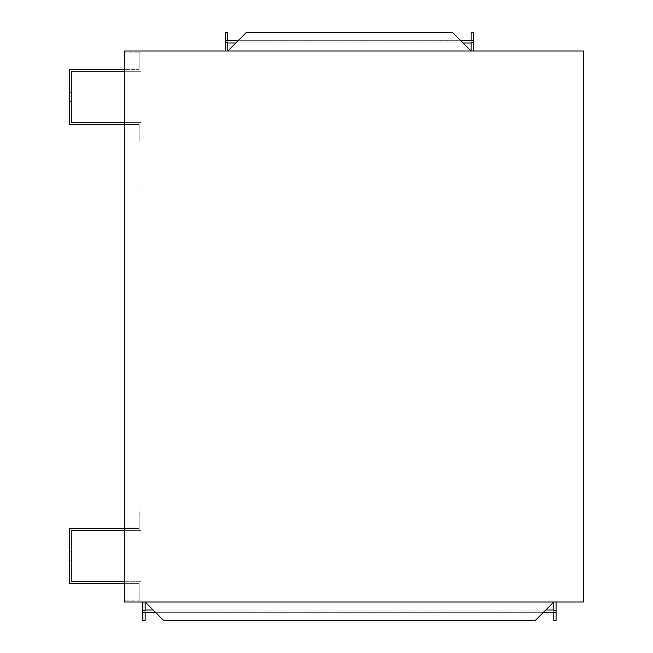 <?xml version="1.0" encoding="UTF-8"?>
<svg xmlns="http://www.w3.org/2000/svg" width="653" height="653" viewBox="0 0 653 653"><rect width="100%" height="100%" fill="white"/><g stroke="black" fill="none" stroke-linecap="round" stroke-linejoin="round"><path stroke-width="0.49" stroke-dasharray="3.27 2.45" d="M71.259 560.666L71.259 551.475L69.381 551.475L69.381 560.666L71.259 560.666L71.259 551.475L69.381 551.475L69.381 560.666L71.259 560.666L71.259 551.475M69.381 101.517L71.259 101.517L71.259 92.334L71.259 101.525L71.259 92.334L69.381 92.334L69.381 101.525L71.259 101.525L71.259 92.334L69.381 92.334L69.381 101.525M556.07 610.359L556.07 601.984L553.777 601.984L553.777 610.359L556.07 610.359L556.07 620.35L553.777 620.35L553.777 611.167L553.777 612.318L553.777 611.167L553.777 612.318L553.777 611.167L553.777 612.318L553.777 611.167L553.777 612.318L553.777 611.167L553.777 612.318L553.777 611.167L553.777 612.318L553.777 611.167L553.777 612.318L553.777 611.167L553.777 612.318L553.777 611.167L553.777 612.318L553.777 611.167L553.777 612.318L553.777 611.167L553.777 612.318L553.777 611.167L553.777 612.318L553.777 611.167L553.777 612.318L553.777 611.167L553.777 612.318L553.777 611.167L553.777 612.318L553.777 611.167L553.777 612.318L553.777 611.167L553.777 612.318L553.777 611.167L553.777 612.318L553.777 611.167L553.777 612.318L553.777 611.167L553.777 612.318L553.777 611.167L553.777 612.318L553.777 611.167L553.777 612.318L553.777 611.167L553.777 612.318L553.777 611.167L553.777 612.318L553.777 611.167L553.777 612.318L553.777 611.167L553.777 612.318L553.777 611.167L553.777 612.318L553.777 611.167L553.777 612.318L553.777 611.167L553.777 612.318L553.777 611.167L553.777 612.318L553.777 611.167L553.777 612.318L553.777 611.167L553.777 612.318L553.777 611.167L553.777 612.318L553.777 611.167L553.777 612.318L553.777 611.167L553.777 612.318L553.777 611.167L553.777 612.318L553.777 611.167L553.777 612.318L553.777 611.167L553.777 612.318L553.777 611.167L553.777 612.318L553.777 611.167L553.777 612.318L553.777 611.167L553.777 612.318L553.777 611.167L553.777 612.318L553.777 611.167L553.777 612.318L553.777 611.167L553.777 612.318L553.777 611.167L553.777 612.318L553.777 611.167L553.777 612.318L553.777 611.167L553.777 612.318L553.777 611.167L553.777 612.318L553.777 611.167L553.777 612.318L553.777 611.167L553.777 612.318L553.777 611.167L553.777 612.318L553.777 611.167L553.777 612.318L553.777 611.167L553.777 612.318L553.777 611.167L553.777 612.318L553.777 611.167L553.777 612.318L553.777 611.167L553.777 612.318L553.777 611.167L553.777 612.318L553.777 611.167L553.777 612.318L553.777 611.167L553.777 612.318L553.777 611.167L553.777 612.318L553.777 611.167L553.777 612.318L553.777 611.167L553.777 612.318L553.777 611.167L553.777 612.318L553.777 611.167L553.777 612.318L553.777 611.167L553.777 612.318L553.777 611.167L553.777 612.318L553.777 611.167L553.777 612.318L553.777 611.167L553.777 612.318L553.777 611.167L553.777 612.318L553.777 611.167L553.777 612.318L553.777 611.167L553.777 612.318L553.777 611.167L553.777 612.318L553.777 611.167L553.777 612.318L553.777 611.167L553.777 612.318L553.777 611.167L553.777 612.318L553.777 611.167L553.777 612.318L553.777 611.167L553.777 612.318L553.777 611.167L553.777 611.975L556.07 611.975L553.777 612.318L145.137 612.318L145.137 611.167L145.137 611.975L142.844 611.975L145.137 611.975L145.137 611.167L145.137 620.35L142.844 620.35L142.844 611.975M556.07 601.984L145.137 601.984L145.137 611.167L145.137 610.016L142.844 610.359L142.844 612.318L556.07 611.975M471.131 41.025L471.131 41.833L471.131 40.682L471.131 41.833L471.131 40.682L471.131 41.833L471.131 40.682L471.131 41.833L471.131 40.682L471.131 41.833L471.131 40.682L471.131 41.833L471.131 40.682L471.131 41.833L471.131 40.682L471.131 41.833L471.131 40.682L471.131 41.833L471.131 40.682L471.131 41.833L471.131 40.682L471.131 41.833L471.131 40.682L471.131 41.833L471.131 40.682L471.131 41.833L471.131 40.682L471.131 41.833L471.131 40.682L471.131 41.833L471.131 40.682L471.131 41.833L471.131 40.682L471.131 41.833L471.131 40.682L471.131 41.833L471.131 40.682L471.131 41.833L471.131 40.682L471.131 41.833L471.131 40.682L471.131 41.833L471.131 40.682L471.131 41.833L471.131 40.682L471.131 41.833L471.131 40.682L471.131 41.833L471.131 40.682L471.131 41.833L471.131 40.682L471.131 41.833L471.131 40.682L471.131 41.833L471.131 40.682L471.131 41.833L471.131 40.682L471.131 41.833L471.131 41.025L473.425 41.025L471.131 41.025L471.131 32.65L473.425 32.65L473.425 51.016L227.783 51.016L227.783 42.641L225.489 42.641L225.489 40.682L227.783 41.025L225.489 41.025L225.489 32.65L227.783 32.65L227.783 41.833L227.783 40.682L227.783 41.833L227.783 40.682L227.783 41.833L227.783 40.682L227.783 41.833L227.783 40.682L227.783 41.833L227.783 40.682L227.783 41.833L227.783 40.682L227.783 41.833L227.783 40.682L227.783 41.833L227.783 40.682L227.783 41.833L227.783 40.682L227.783 41.833L227.783 40.682L227.783 41.833L227.783 40.682L227.783 41.833L227.783 40.682L227.783 41.833L227.783 40.682L227.783 41.833L227.783 40.682L227.783 41.833L227.783 40.682L227.783 41.833L227.783 40.682L227.783 41.833L227.783 40.682L227.783 41.833L227.783 40.682L227.783 41.833L227.783 40.682L227.783 41.833L227.783 40.682L227.783 41.833L227.783 40.682L227.783 41.833L227.783 40.682L227.783 41.833L227.783 40.682L227.783 41.833L227.783 40.682L227.783 41.833L227.783 40.682L227.783 41.833L227.783 40.682L227.783 41.833L227.783 40.682L227.783 41.833L227.783 40.682L227.783 41.833L227.783 40.682L471.131 41.025M473.425 40.682L225.489 40.682M142.844 601.984L145.137 601.984L163.503 620.35L535.411 620.35L553.777 601.984L145.137 601.984L163.503 620.35L535.411 620.35L553.777 601.984L145.137 601.984L163.503 620.35L535.411 620.35L553.777 601.984L142.844 601.984L142.844 610.359M473.425 51.016L225.489 51.016L225.489 42.641M583.619 601.984L583.619 51.016L124.478 51.016L124.478 601.984L583.619 601.984M227.783 41.833L227.783 42.984L227.783 41.833M225.489 51.016L227.783 51.016L246.148 32.65L452.766 32.65L471.131 51.016L227.783 51.016L246.148 32.65L452.766 32.65L471.131 51.016L227.783 51.016L246.148 32.65L452.766 32.65L471.131 51.016L471.131 41.833L471.131 42.984L471.131 41.833L471.131 42.984L471.131 41.833L471.131 42.984L471.131 41.833L471.131 42.984L471.131 41.833L471.131 42.984L471.131 41.833L471.131 42.984L471.131 41.833L471.131 42.984L471.131 41.833L471.131 42.984L471.131 41.833L471.131 42.984L471.131 41.833L471.131 42.984L471.131 41.833L471.131 42.984L471.131 41.833L471.131 42.984L471.131 41.833L471.131 42.984L471.131 41.833L471.131 42.984L471.131 41.833L471.131 42.984L471.131 41.833L471.131 42.984L471.131 41.833L471.131 42.984L471.131 41.833L471.131 42.984L471.131 41.833L471.131 42.984L471.131 41.833L471.131 42.984L471.131 41.833L471.131 42.984L471.131 41.833L471.131 42.984L471.131 41.833L471.131 42.984L471.131 41.833L471.131 42.984L471.131 41.833L471.131 42.984L471.131 41.833L471.131 42.984L471.131 41.833L471.131 42.984L471.131 41.833L471.131 42.984L471.131 41.833L471.131 42.984L473.425 42.641M553.777 610.016L553.777 611.167L553.777 610.016L553.777 611.167L553.777 610.016L553.777 611.167L553.777 610.016L553.777 611.167L553.777 610.016L553.777 611.167L553.777 610.016L553.777 611.167L553.777 610.016L553.777 611.167L553.777 610.016L553.777 611.167L553.777 610.016L553.777 611.167L553.777 610.016L553.777 611.167L553.777 610.016L553.777 611.167L553.777 610.016L553.777 611.167L553.777 610.016L553.777 611.167L553.777 610.016L553.777 611.167L553.777 610.016L553.777 611.167L553.777 610.016L553.777 611.167L553.777 610.016L553.777 611.167L553.777 610.016L553.777 611.167L553.777 610.016L553.777 611.167L553.777 610.016L553.777 611.167L553.777 610.016L553.777 611.167L553.777 610.016L553.777 611.167L553.777 610.016L553.777 611.167L553.777 610.016L553.777 611.167L553.777 610.016L553.777 611.167L553.777 610.016L553.777 611.167L553.777 610.016L553.777 611.167L553.777 610.016L553.777 611.167L553.777 610.016L553.777 611.167L553.777 610.016L553.777 611.167L553.777 610.016L553.777 611.167L553.777 610.016L553.777 611.167L553.777 610.016L553.777 611.167L553.777 610.016L553.777 611.167L553.777 610.016L553.777 611.167L553.777 610.016L553.777 611.167L553.777 610.016L553.777 611.167L553.777 610.016L553.777 611.167L553.777 610.016L553.777 611.167L553.777 610.016L553.777 611.167L553.777 610.016L553.777 611.167L553.777 610.016L553.777 611.167L553.777 610.016L553.777 611.167L553.777 610.016L553.777 611.167L553.777 610.016L553.777 611.167L553.777 610.016L553.777 611.167L553.777 610.016L553.777 611.167L553.777 610.016L553.777 611.167L553.777 610.016L553.777 611.167L553.777 610.016L553.777 611.167L553.777 610.016L553.777 611.167L553.777 610.016L553.777 611.167L553.777 610.016L553.777 611.167L553.777 610.016L553.777 611.167L553.777 610.016L553.777 611.167L553.777 610.016L553.777 611.167L553.777 610.016L553.777 611.167L553.777 610.016L553.777 611.167L553.777 610.016L553.777 611.167L553.777 610.016L553.777 611.167L553.777 610.016L553.777 611.167L553.777 610.016L553.777 611.167L553.777 610.016L553.777 611.167L553.777 610.016L553.777 611.167L553.777 610.016L553.777 611.167L553.777 610.016L553.777 611.167L553.777 610.016L553.777 611.167L553.777 610.016L553.777 611.167L553.777 610.016L553.777 611.167L553.777 610.016L553.777 611.167L553.777 610.016L553.777 611.167L553.777 610.016L553.777 611.167L553.777 610.016L553.777 611.167L553.777 610.016L553.777 611.167L553.777 610.016L553.777 611.167L553.777 610.016L553.777 611.167L553.777 610.016L553.777 611.167L553.777 610.016L553.777 611.167L553.777 610.016L145.137 610.016L145.137 611.167L145.137 610.016L145.137 611.167L145.137 610.016L145.137 611.167L145.137 610.016L145.137 611.167L145.137 610.016L145.137 611.167L145.137 610.016L145.137 611.167L145.137 610.016L145.137 611.167L145.137 610.016L145.137 611.167L145.137 610.016L145.137 611.167L145.137 610.016L145.137 611.167L145.137 610.016L145.137 611.167L145.137 610.016L145.137 611.167L145.137 610.016L145.137 611.167L145.137 610.016L145.137 611.167L145.137 610.016L145.137 611.167L145.137 610.016L145.137 611.167L145.137 610.016L145.137 611.167L145.137 610.016L145.137 611.167L145.137 610.016L145.137 611.167L145.137 610.016L145.137 611.167L145.137 610.016L145.137 611.167L145.137 610.016L145.137 611.167L145.137 610.016L145.137 611.167L145.137 610.016L145.137 611.167L145.137 610.016L145.137 611.167L145.137 610.016L145.137 611.167L145.137 610.016L145.137 611.167L145.137 610.016L145.137 611.167L145.137 610.016L145.137 611.167L145.137 610.016L145.137 611.167L145.137 610.016L145.137 611.167L145.137 610.016L145.137 611.167L145.137 610.016L145.137 611.167L145.137 610.016L145.137 611.167L145.137 610.016L145.137 611.167L145.137 610.016L145.137 611.167L145.137 610.016L145.137 611.167L145.137 610.016L145.137 611.167L145.137 610.016L145.137 611.167L145.137 610.016L145.137 611.167L145.137 610.016L145.137 611.167L145.137 610.016L145.137 611.167L145.137 610.016L145.137 611.167L145.137 610.016L145.137 611.167L145.137 610.016L145.137 611.167L145.137 610.016L145.137 611.167L145.137 610.016L145.137 611.167L145.137 610.016L145.137 611.167L145.137 610.016L145.137 611.167L145.137 610.016L145.137 611.167L145.137 610.016L145.137 611.167L145.137 610.016L145.137 611.167L145.137 610.016L145.137 611.167L145.137 610.016L145.137 611.167L145.137 610.016L145.137 611.167L145.137 610.016L145.137 611.167L145.137 610.016L145.137 611.167L145.137 610.016L145.137 611.167L145.137 610.016L145.137 611.167L145.137 610.016L145.137 611.167L145.137 610.016L145.137 611.167L145.137 610.016L145.137 611.167L145.137 610.016L145.137 611.167L145.137 610.016L145.137 611.167L145.137 610.016L145.137 611.167L145.137 610.016L145.137 611.167L145.137 610.016L145.137 611.167L145.137 610.016L145.137 611.167L145.137 610.016L145.137 611.167L145.137 610.016L145.137 611.167L145.137 610.016L145.137 611.167L145.137 610.016L145.137 611.167L145.137 610.016L145.137 611.167L145.137 610.016L145.137 611.167L145.137 610.016L145.137 611.167L145.137 610.016L145.137 611.167L145.137 610.016L145.137 611.167L145.137 610.016L553.777 610.016M124.478 69.381L124.478 71.25L141.007 71.25L141.007 52.885L124.478 52.885L124.478 69.381L124.478 52.893L139.138 52.893L139.138 69.381L139.138 52.893L139.138 69.381L124.478 69.381L139.138 69.381L139.138 52.893L141.007 52.893L141.007 71.259L71.259 71.25L141.007 71.259L124.478 71.259L124.478 69.381L69.381 69.381L69.381 124.478L69.381 69.381L69.381 124.478L124.478 124.478L124.478 122.609L141.007 122.609L71.259 122.609L124.478 122.609L124.478 71.259L71.259 71.259L71.259 122.609L141.007 122.601L141.007 140.975L139.138 140.975L139.138 124.478L69.381 124.478L139.138 124.478L124.478 124.478L139.138 124.478L139.138 140.975L139.138 124.478L139.138 140.975L141.007 140.975L139.138 140.975L141.007 140.975L141.007 600.115L141.007 122.601L124.478 122.601L124.478 528.522L124.478 124.478M124.478 530.399L71.259 530.399L141.007 530.399L124.478 530.399L124.478 528.522L139.138 528.522L139.138 512.025L141.007 512.025L139.138 512.025L139.138 528.522L124.478 528.522L124.478 530.399L141.007 530.399L71.259 530.399L71.259 581.741L141.007 581.741L124.478 581.741L124.478 583.619L139.138 583.619L139.138 600.115L141.007 600.115L124.478 600.115L139.138 600.115L139.138 583.619L69.381 583.619L69.381 528.522L69.381 583.619L124.478 583.619L124.478 581.741L141.007 581.741L71.259 581.741L124.478 581.741L124.478 530.399L124.478 581.741M71.259 92.334L71.259 101.525M71.259 71.25L71.259 122.601M69.381 560.666L69.381 551.475L69.381 560.666M124.478 528.522L69.381 528.522L139.13 528.522L139.138 512.025L141.007 512.025L139.138 512.025L139.138 528.522L69.381 528.522L69.381 583.619L139.13 583.619L139.138 600.115L139.138 583.619L124.478 583.619L124.478 600.115L124.478 583.619M124.478 71.25L124.478 122.601M71.259 530.399L71.259 581.741M543.443 612.318L155.471 612.318M553.777 612.318L145.137 612.318L553.777 612.318M471.131 40.682L227.783 40.682M460.798 40.682L238.116 40.682M463.091 42.984L235.823 42.984M471.131 42.984L227.783 42.984M545.737 610.016L153.177 610.016"/><path stroke-width="0.98" d="M556.07 611.975L556.07 601.984M142.844 611.975L142.844 610.359L145.137 610.359L145.137 601.984L163.503 620.35L535.411 620.35L553.777 601.984L553.777 610.359L556.07 610.359M227.783 40.682L227.783 32.65L225.489 32.65L225.489 42.641L227.783 42.641L227.783 51.016L246.148 32.65L452.766 32.65L471.131 51.016L471.131 42.641L473.425 42.641L473.425 40.682L460.798 40.682M583.619 51.016L583.619 601.984L124.478 601.984L124.478 51.016L583.619 51.016M471.131 40.682L471.131 32.65L473.425 32.65L473.425 40.682M473.425 42.641L473.425 51.016M225.489 42.641L225.489 51.016M543.443 612.318L556.07 612.318L556.07 620.35L553.777 620.35L553.777 612.318M145.137 612.318L145.137 620.35L142.844 620.35L142.844 612.318L155.471 612.318M142.844 601.984L142.844 610.359M124.478 122.601L71.259 122.601L71.259 101.517M71.259 92.334L71.259 71.259L124.478 71.25M124.478 69.381L69.381 69.381L69.381 124.478L124.478 124.478M71.259 122.601L71.259 71.25M124.478 581.741L71.259 581.741L71.259 530.399L124.478 530.399M124.478 528.522L69.381 528.522L69.381 583.619L124.478 583.619M71.259 581.741L71.259 560.666M71.259 551.475L71.259 530.399M238.116 40.682L225.489 40.682M471.131 42.984L463.091 42.984M235.823 42.984L227.783 42.984M553.777 610.016L545.737 610.016M153.177 610.016L145.137 610.016"/></g></svg>

